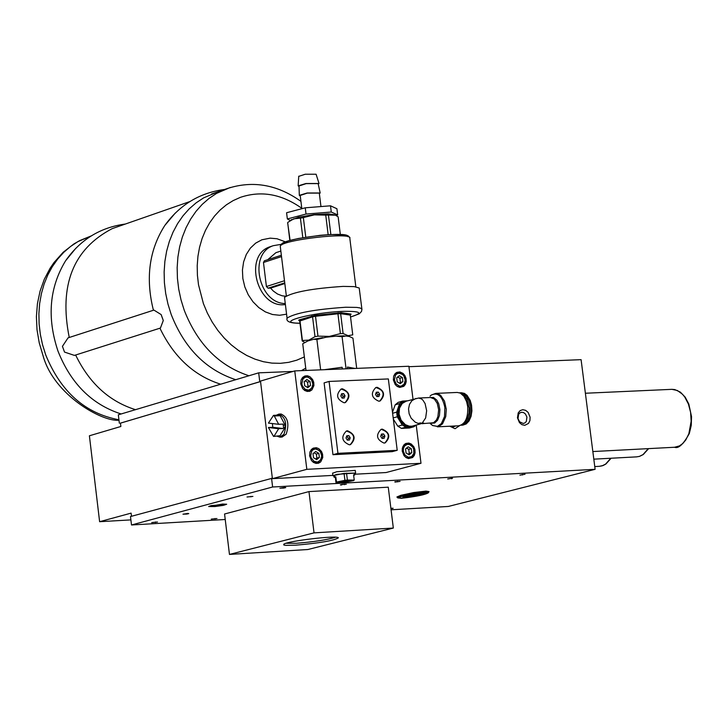 <?xml version="1.0" encoding="UTF-8"?>
<svg xmlns="http://www.w3.org/2000/svg" width="728" height="728" viewBox="0 0 728 728"><rect width="100%" height="100%" fill="white"/><g stroke="black" fill="none" stroke-linecap="round" stroke-linejoin="round"><path stroke-width="1.09" d="M300.2 195.45L307.353 193.102L319.301 193.102L320.921 206.242M300.264 195.987L299.317 195.359L307.134 193.002L320.174 192.984L319.365 193.639M299.026 185.968L306.188 183.62L318.136 183.611L320.138 192.802M299.044 186.505L298.161 185.858L305.969 183.511L319.01 183.492L318.254 184.148M298.726 176.367L305.232 174.238L316.098 174.229L318.955 183.31M290.281 220.548L287.351 218.955L306.024 214.041L331.276 212.03L337.674 214.924L335.999 215.479M337.674 214.924L336.909 208.736L330.503 205.806L305.26 207.808L286.586 212.74L287.351 218.955M331.276 212.03L330.503 205.806M306.024 214.041L305.26 207.808M397.188 381.8L396.696 377.796L399.299 375.675L402.402 377.559L402.903 381.554L400.3 383.683L397.188 381.8M399.308 383.083L402.903 381.554M400.4 382.273L399.909 378.278L402.402 377.559M399.909 378.278L397.634 377.031M304.668 385.749L304.168 381.7L306.843 379.561L310.01 381.454L310.51 385.503L307.835 387.651L304.668 385.749M306.87 387.078L310.51 385.503M308.035 386.222L307.534 382.182L310.01 381.454M307.534 382.182L305.178 380.899M380.726 436.3L381.499 434.061L383.574 433.961L384.885 436.09L384.12 438.32L382.036 438.429L380.726 436.3M382.455 438.402L383.083 436.582L381.354 434.48M384.885 436.09L383.083 436.582M383.574 433.961L381.772 434.452M381.099 429.329C389.225 431.986 390.472 436.527 384.848 442.961L384.02 443.079C376.549 439.676 375.566 435.098 381.09 429.338L382.291 429.12C389.771 432.532 390.745 437.119 385.194 442.861M340.822 395.977L341.596 393.748L343.698 393.657L345.017 395.795L344.235 398.025L342.142 398.125L340.822 395.977M342.597 398.098L343.225 396.314L341.45 394.194M345.017 395.795L343.225 396.314M343.698 393.657L341.905 394.166M341.104 389.034L342.406 388.788C349.904 392.183 350.905 396.769 345.409 402.548L344.135 402.784C336.636 399.408 335.626 394.822 341.104 389.034C349.322 391.573 350.632 396.114 345.054 402.648L345.036 402.657M277.231 436.254L279.907 437.146L283.956 434.307C287.36 424.014 285.667 417.281 278.888 414.114L276.24 415.251M280.153 415.715L274.292 415.988L273.501 415.379L279.361 415.106L280.153 415.715L285.076 425.052L285.058 427.554L280.034 435.717L273.564 436.436L280.034 435.717M281.008 414.023L281.081 414.014C287.86 417.18 289.553 423.914 286.149 434.207L282.1 437.037L279.98 437.137M272.399 423.56L272.791 427.3L268.395 427.509L278.651 428.728L283.046 428.519L283.592 427.627L283.074 424.096L278.678 424.306L268.423 423.095L273.501 415.379M283.046 428.519L272.791 427.3M278.651 428.728L274.183 435.999M274.292 415.988L278.678 424.306M268.395 427.509L273.564 436.436M420.811 422.913L418.919 423.214M415.906 398.434L411.857 400.737L409.491 404.359L408.535 408.954L409.136 413.795L411.156 418.191L415.224 422.167L418.145 423.387L423.741 423.086M418.145 423.387L423.751 423.168M414.314 425.598L410.164 426.89L405.341 425.825L401.155 422.386L398.425 417.253L397.706 411.447L399.135 406.124L402.42 402.338L407.425 400.828M405.505 401.365L401.328 403.658L398.635 408.089L398.016 413.713L398.534 416.625L399.581 419.383L403.012 423.896L405.214 425.407L410.019 426.562L412.366 426.135L408.417 426.426L403.294 424.014L400.282 420.447L398.462 415.934L398.161 410.674L399.49 406.269L402.165 402.984L405.514 401.365M392.492 412.285L395.177 404.823L398.207 402.347L402.639 401.092L399.608 403.576L396.66 412.139L397.242 416.798L402.275 424.997L405.887 427.163L413.85 426.781L416.134 425.097M413.85 426.781L409.4 428L401.447 428.382L397.843 426.217L393.338 419.146M407.489 400.81L402.639 401.092M395.177 404.823L399.608 403.576M396.66 412.139L392.61 413.267M393.193 417.927L397.242 416.798M401.447 428.382L405.887 427.163M402.275 424.997L397.843 426.217M461.734 394.003L464.61 396.014L466.976 399.481L469.178 408.135L469.041 412.876L467.558 418.545L465.601 421.785L463.117 423.814M459.568 392.792L462.99 393.411L466.521 396.514L468.577 400.227L470.151 406.388C470.725 417.362 467.831 423.632 461.47 425.216L461.07 425.216M429.829 397.543L433.469 397.433L436.836 400.182L438.711 403.785L439.894 409.682L439.457 415.479L437.583 420.238L434.634 423.032L431.022 423.25M430.057 396.141L431.295 395.04C437.928 392.037 442.46 396.205 444.872 407.544L444.499 416.571L441.35 423.614L437.455 426.335L432.605 425.534L430.102 423.296L431.276 424.533M457.211 392.438L460.314 393.111L463.936 396.296L466.593 401.601L467.667 406.452C468.259 417.717 465.283 424.16 458.758 425.789L437.337 426.826M354.636 473.546L355.601 473.018L337.1 474.347L332.896 475.684L333.97 476.094M334.106 477.259L333.897 475.52L334.543 475.311L344.071 473.382L354.218 473.118L354.809 474.911L353.59 474.856L354.236 480.08L336.445 482.063L335.799 476.84L334.106 477.259L335.344 477.331L335.981 482.555L353.708 480.134M332.596 473.209L336.782 471.735L355.273 470.415L355.583 472.882M353.635 475.238L354.809 474.929M335.854 477.277L335.344 477.331M353.762 480.562L345.281 482.273L335.981 482.555M346.528 473.109L347.392 480.08L354.236 480.08M347.392 480.08L344.926 480.353L344.071 473.382M336.445 482.063L344.926 480.353M332.86 475.402L272.409 478.66L260.488 381.081L294.749 370.907L306.825 469.323L420.993 463.281L416.225 425.07M413.004 399.262L408.881 366.248L294.749 370.907M354.727 474.228L386.067 472.545L420.993 463.281M300.755 383.884L301.046 380.234L302.302 377.823L304.85 376.003L307.362 375.766L309.873 376.685L312.576 379.47L313.732 382.309L313.914 385.567L311.921 389.88L309.8 391.218L307.289 391.446L304.786 390.517L302.657 388.57L300.755 383.884M402.229 451.142L402.338 448.148L403.803 445.008L405.805 443.452L408.817 443.061L411.22 443.998L413.804 446.728L414.914 449.495L415.096 452.761L414.259 455.501L412.576 457.539L408.481 458.567L406.088 457.621L404.049 455.71L402.229 451.142M393.366 379.952L393.648 376.321L394.876 373.928L396.824 372.372L399.845 371.935L403.03 373.4L404.914 375.603L406.042 378.405L406.233 381.636L405.423 384.32L403.794 386.341L399.736 387.423L397.297 386.486L395.222 384.566L393.366 379.952M309.6 455.892L309.91 452.17L311.211 449.722L313.249 448.13L316.325 447.711L318.8 448.648L321.448 451.406L322.577 454.217L322.759 457.512L320.693 461.898L318.5 463.226L316.016 463.408L313.55 462.462L311.466 460.524L309.6 455.892M272.409 478.66L306.825 469.323M356.693 368.377L352.944 338.156L349.203 336.445L345.946 335.999L348.812 336.391M347.647 368.75L347.438 367.049L355.064 368.45M346.064 368.814L342.087 336.673L345.946 335.999M324.233 369.706L342.133 367.258L342.342 368.969M342.087 336.673L335.999 336.163L326.026 337.237L332.669 336.491M320.639 369.851L316.889 339.494L326.026 337.237M316.889 339.494L313.659 339.275L307.789 340.995L311.52 339.858M307.789 340.995L302.739 343.78L306.015 370.452M284.575 297.916L284.502 297.324C292.756 292.083 312.294 288.443 343.134 286.395L354.19 286.614L359.213 288.015L361.871 308.872M277.259 252.243L275.885 252.698L267.777 259.678M264.419 260.779L263.472 262.49L266.412 286.514L268.059 288.179L270.589 288.106L273.328 291.045L277.523 294.021L282.082 295.777L285.576 296.223M290.827 220.211L298.489 217.235L313.632 214.669L328.273 213.841L334.452 214.796M341.241 312.667L315.269 315.315L299.035 319.901L299.981 320.711L302.411 340.504L308.89 340.094L315.006 336.673L312.567 316.826L315.515 316.289L317.963 336.145L329.365 336.391L340.395 333.633L337.938 313.786L340.649 313.686L343.097 333.533L348.121 335.699L352.762 334.862L350.305 315.088L351.078 314.096L341.241 312.667L340.649 313.686L350.305 315.088M304.513 342.251L302.184 340.931L299.772 321.021L312.567 316.826L311.848 315.943M343.097 333.533L340.395 333.633M317.963 336.145L315.006 336.673M289.835 240.486L287.706 222.814M287.66 222.832L290.108 240.413M302.812 237.656L300.409 218.145L293.775 218.809L287.888 222.331M300.409 218.145L303.358 217.581L305.769 237.164M328.155 234.671L325.744 215.124L314.369 214.851L303.358 217.581M325.744 215.124L328.446 215.06L330.858 234.534M340.322 234.48L338.138 216.808L335.362 215.16L328.446 215.06M284.83 283.556L270.589 288.106M315.269 315.315L315.515 316.289L337.938 313.786L338.101 312.776M299.035 319.901L298.771 320.42L299.79 321.157M281.063 244.362L273.264 245.691C248.184 253.653 258.504 303.421 285.267 303.549M271.735 246.191L269.906 246.801C242.997 255.437 257.394 309.118 285.385 304.531M285.485 241.878L277.04 238.757L270.152 238.147L261.88 239.785L255.674 243.125L250.396 248.084L246.31 254.436L243.616 261.862L242.433 270.015L242.843 278.487L244.817 286.887L248.257 294.785L252.998 301.801L258.804 307.598L265.392 311.903L272.445 314.496L279.616 315.269L286.568 314.178M217.845 191.828L203.549 197.916L196.069 202.885L189.189 208.872L183.01 215.806L177.596 223.614L173.027 232.187L169.351 241.432L166.621 251.224L164.874 261.452L164.128 271.99L164.401 282.71L165.693 293.457L167.977 304.122L171.226 314.56C184.484 348.221 205.997 369.933 235.754 379.697M159.923 328.201C173.865 357.093 194.112 375.757 220.675 384.211M175.239 213.104L164.837 225.425C149.195 249.886 145.382 278.16 153.417 310.255M118.437 226.453L112.212 228.619C73.118 249.04 58.795 285.321 69.251 337.474M75.63 355.018C89.326 383.256 109.282 401.474 135.508 409.673M75.921 248.148L65.602 260.761C49.386 287.46 46.82 317.508 57.912 350.905C70.725 383.319 91.628 404.277 120.621 413.795L121.176 413.959L120.621 413.795M162.189 317.554L163.29 320.493L160.442 328.037L74.42 355.401L64.528 352.088L62.435 346.337L68.05 337.865L153.936 310.092L161.152 314.587L162.189 317.554M163.29 320.493L161.152 314.587M459.596 425.689L455.027 428.719L449.804 426.226M450.969 426.162L453.462 426.854L455.737 425.935M524.779 425.316L521.93 424.679L519.446 422.613L517.453 417.808L518.218 412.876L520.147 410.601L522.795 409.7L525.643 410.346L528.119 412.403L530.111 417.208L529.92 420.62L528.51 423.423L524.779 425.316M523.195 423.469L524.952 422.913L526.317 421.476L526.935 417.08L525.398 413.959L523.687 412.649L521.767 412.248L520.001 412.812L518.636 414.25L518.027 418.646L519.565 421.767L523.195 423.469M408.936 366.703L581.09 359.659L595.113 469.314L448.311 506.46L391.063 509.809M452.534 478.205L447.729 478.979L452.534 478.205M451.651 478.305L451.715 478.796M224.151 505.141L209.063 506.37L211.156 505.605L226.253 504.386L224.151 505.141M218.573 505.032L218.627 505.532L214.733 505.669L219.61 504.923L220.584 505.077L218.627 505.532M186.787 513.559L186.85 514.05L182.965 514.195L187.797 513.458L188.779 513.604L186.85 514.05M391.145 508.235L390.936 508.726M390.872 508.262L393.138 508.262L391.209 508.699M283.711 487.542L283.774 488.06L279.852 488.197L284.83 487.432L285.786 487.596L283.774 488.06M335.499 537.219C327.218 539.821 314.15 541.841 296.305 543.279L286.077 543.288M295.568 545.199C319.528 543.106 333.788 540.649 338.365 537.837C338.311 534.998 286.914 541.04 283.738 544.271L283.865 545.035L285.795 545.363L295.568 545.199M307.908 549.513L229.466 554.427L314.032 532.869L393.329 528.055L307.908 549.513M314.032 532.869L308.963 491.591L224.561 514.004L229.466 554.427M308.963 491.591L388.261 487.178L393.329 528.055M225.234 519.501L131.504 524.979L130.494 516.552L272.354 478.223M417.371 494.303L408.726 495.331L420.129 494.321M413.486 494.503L415.124 494.421M415.142 494.521L416.043 494.121M418.363 493.912L408.954 495.295L417.972 494.849L419.892 494.358L412.503 494.74L421.776 493.866L423.842 493.338L418.327 493.63M418.8 493.675L424.133 493.293M408.726 495.331L418.8 493.711M409.919 496.405L417.499 495.004L405.405 496.187L402.839 496.851L408.872 497.224L411.229 496.614M405.478 496.196L403.039 496.824L408.899 497.188L411.029 496.642L409.163 496.569L417.217 495.049L405.478 496.196M409.163 496.569L409.1 496.032M409.127 496.269L408.899 497.188M408.799 496.36L408.071 496.296M402.839 496.851L405.387 496.023L416.507 494.931M401.392 498.307L397.852 497.87C405.369 494.649 415.524 492.92 428.328 492.701C425.662 494.612 416.689 496.478 401.392 498.307L401.374 498.134C416.662 496.314 425.643 494.439 428.31 492.528L428.328 492.701M397.843 497.879L401.374 498.134M401.301 498.325L397.679 497.888C405.205 494.649 415.479 492.911 428.492 492.674C425.862 494.594 416.798 496.478 401.301 498.325M428.492 492.674L428.392 491.837C415.37 492.073 405.096 493.812 397.579 497.06L397.606 497.242M428.437 492.219L429.019 491.764C419.346 491.327 408.654 493.12 396.951 497.133L397.643 497.561M396.933 496.96L400.901 495.304L413.677 492.556L425.935 491.1L429.01 491.582M406.078 496.141L409.427 495.95L406.097 496.259M131.504 524.979L272.618 486.996L595.113 469.314M519.901 475.166L525.034 474.256L519.901 475.166M394.931 482.063L400.082 481.381L394.894 481.763M341.569 485.021L340.367 484.894L342.16 484.439L346.337 484.229L341.514 484.602M247.029 497.006L252.916 496.405L247.029 497.006M151.706 522.586L157.485 522.003L151.706 522.586M211.247 519.119L216.962 518.536L211.247 519.119M222.613 504.049L208.663 506.533L215.097 506.524L223.268 505.387L226.681 504.24L222.613 504.049M271.553 478.269L272.618 486.996M260.551 381.563L120.457 423.123L120.857 426.481L89.398 435.781L99.618 521.703L130.894 519.892M131.477 516.288L131.095 513.131L99.618 521.703M260.542 381.508L120.466 423.15M119.347 423.196L118.336 414.805L258.677 372.845L259.741 381.545M292.947 371.444L258.677 372.845M214.997 518.491L215.06 518.973M155.519 521.949L155.583 522.44M250.869 496.36L250.933 496.869M344.49 484.184L344.553 484.693M397.579 481.299L397.652 481.845M522.349 474.447L522.422 475.002M397.215 450.304L392.201 451.66L332.96 454.7L324.106 382.892L329.074 381.445L337.938 453.335L397.215 450.304L388.343 378.933L329.074 381.445M377.095 387.287C384.539 390.681 385.531 395.249 380.071 401.001L378.824 401.228C371.38 397.852 370.379 393.284 375.821 387.524L377.095 387.287M347.593 430.803C355.127 434.216 356.101 438.82 350.523 444.599L349.322 444.817C341.796 441.423 340.804 436.818 346.364 431.022L347.593 430.803M332.96 454.7L337.938 453.335M346.382 431.022C354.572 433.651 355.837 438.211 350.177 444.699L350.523 444.599M375.839 387.514C383.974 390.09 385.267 394.612 379.725 401.101L379.707 401.101M375.53 394.449L376.303 392.228L378.378 392.137L379.688 394.267L378.924 396.487L376.84 396.578L375.53 394.449M377.268 396.56L377.887 394.776L376.149 392.665M378.378 392.137L376.576 392.647M379.688 394.267L377.887 394.776M346.009 438.01L346.792 435.763L348.885 435.663L350.204 437.801L349.431 440.04L347.329 440.149L346.009 438.01M347.775 440.121L348.412 438.301L346.646 436.181M348.885 435.663L347.092 436.163M350.204 437.801L348.412 438.301M406.533 448.148L408.763 449.34L409.263 453.344L411.766 452.67L409.163 454.827L406.051 452.971L405.56 448.958L408.162 446.801L411.274 448.666L411.766 452.67M408.117 454.199L409.263 453.344M408.763 449.34L411.274 448.666M314.059 452.825L316.38 454.063L316.871 458.112L319.355 457.439L316.68 459.614L313.513 457.739L313.013 453.681L315.688 451.496L318.855 453.38L319.355 457.439M315.661 459.013L316.871 458.112M316.38 454.063L318.855 453.38M397.033 386.313L401.547 386.941L403.585 385.704L405.396 382.355L405.269 378.214L402.893 374.21L400.018 372.609L397.033 372.709L393.939 375.512M398.99 373.182L402.502 374.456L403.904 376.03L405.214 380.18L404.158 384.111L401.201 386.113L399.399 386.067L396.114 383.911L394.44 379.907L395.441 375.239L396.742 373.919L398.99 373.182M398.38 372.454L395.704 373.091M304.349 390.226L309.163 390.936C315.197 384.739 314.141 379.852 306.006 376.294L304.495 376.567L301.256 379.634M306.534 377.031L308.39 377.322L311.548 379.916L312.867 384.111L311.784 388.088L308.754 390.108L305.105 389.298L302.429 385.995L301.856 383.838L302.894 379.115L304.768 377.477L306.534 377.031M305.933 376.303L303.139 376.968M285.058 427.554L283.592 427.627M283.611 425.125L285.076 425.052M406.342 401.128L402.238 403.439L399.499 408.135L399.035 414.086L401.137 420.211L405.35 424.661L409.273 426.18L411.939 426.199L420.784 423.814M405.669 401.319L418.573 398.043L421.503 398.926L422.859 400.082L425.097 403.585L426.654 410.747L425.643 417.963L422.422 422.777M404.814 401.556L401.292 403.703L398.926 407.316L397.979 411.902L398.808 417.481L401.001 421.703L404.249 424.824L408.089 426.408L411.993 426.244M461.206 392.701L464.236 393.357L467.767 396.451L469.815 400.173L471.389 406.333C471.962 417.299 469.069 423.578 462.708 425.152L461.579 425.207M430.503 397.506L434.334 399.017L437.273 403.43L438.647 409.746L437.892 416.689L436.4 420.029L433.524 422.75L421.885 423.687M431.295 395.04L435.79 393.393L437.792 393.666L440.668 395.359L444.499 401.092L446.282 409.309L445.736 416.653L442.515 423.851L438.538 426.626L432.605 425.534M354.427 474.856L354.218 473.118M334.543 475.311L334.753 477.058M347.893 236.7C350.669 230.139 277.532 239.13 281.809 244.826M284.484 280.726L266.412 286.514M268.059 288.179L284.748 282.855M263.472 262.49L281.518 256.593M350.55 317.026L359.286 313.814L361.534 311.438L361.962 309.1L360.114 307.962L356.766 307.416L345.718 307.243C314.869 309.345 295.313 312.958 287.05 318.081L287.114 318.655M298.771 320.365L301.164 320.347M300 323.196C272.145 323.114 312.74 312.13 344.162 311.338C361.17 311.184 363.29 313.058 350.541 316.971M280.326 246.847L280.253 246.264C280.462 239.958 353.571 231.595 349.822 238.302L355.837 286.823M350.778 314.614L351.078 314.096M298.771 320.42L299.263 320.493M301.783 208.29C281.672 194.012 261.206 190.372 240.376 197.361L233.16 200.6L226.399 204.814L220.174 209.973L214.56 216.007L209.628 222.841L205.46 230.385L202.084 238.547L199.572 247.229L197.934 256.32L197.215 265.693L197.406 275.239L198.517 284.83L203.421 303.649L207.38 313.113L212.212 322.085L217.854 330.439L224.215 338.047L231.213 344.817L238.739 350.632L246.683 355.437L254.946 359.141L263.399 361.716L271.917 363.117L280.398 363.327L288.697 362.344L296.724 360.196L304.349 356.911M230.266 187.469L216.607 193.366L209.118 198.353L202.229 204.359L196.041 211.311L190.627 219.137L186.049 227.737L182.373 237.01L179.643 246.828L177.896 257.093L177.159 267.667L177.432 278.414L178.724 289.198L181.017 299.9L184.284 310.374C197.579 344.144 219.137 365.938 248.958 375.757M91.282 235.872L77.896 241.641L70.534 246.492L63.755 252.334L57.658 259.086L52.307 266.675L47.784 275.002L44.144 283.984L41.423 293.484L39.667 303.403L38.893 313.622L39.121 323.996L40.34 334.407L42.543 344.726L45.691 354.827C60.779 391.837 85.194 413.486 118.937 419.765M688.852 433.752L685.794 439.93L682.828 443.479L679.452 445.909L674.547 447.256C678.469 448.894 683.392 444.308 689.325 433.497L691.254 425.389L691.527 416.625L688.815 404.022L685.166 397.115L680.38 392.137L674.82 389.589L671.917 389.334L677.404 390.499L682.5 394.267L684.757 397.033L688.388 403.995L690.599 412.312L691.163 421.194L688.852 433.752M671.726 389.344L585.385 393.247M610.801 458.249L605.623 464.082L602.156 465.829L599.417 466.311L603.212 465.474L605.887 464.027L611.129 458.231M648.302 448.63L643.015 454.591L639.457 456.374L636.654 456.866L639.594 456.356L643.27 454.536L648.639 448.612M405.76 457.402L410.283 458.121L412.257 456.993L414.396 452.643L413.886 448.539L411.911 445.445L408.526 443.634L406.015 443.789L402.848 446.573M407.243 443.57L404.677 444.153M403.303 451.087L403.485 448.23L404.686 445.891L407.261 444.371L409.664 444.581L412.767 447.119L413.704 449.094L413.841 453.389L411.72 456.565L408.262 457.23L404.977 455.091L403.303 451.087M313.049 462.116L317.872 462.935C324.06 456.729 323.05 451.824 314.833 448.221L313.468 448.466L310.146 451.515M314.769 448.23L312.094 448.848M310.701 455.837L311.739 451.096L313.076 449.74L315.379 448.967L318.964 450.232L320.393 451.815L321.721 456.019L320.629 460.014L317.599 462.08L313.95 461.288L311.275 458.003L310.701 455.837M301.811 208.508L300.182 195.277M299.017 185.786L299.317 195.359M298.735 176.203L298.161 185.858M401.146 387.059L399.827 387.433M308.736 391.063L307.38 391.455M278.888 414.114L281.081 414.014M405.705 401.31L404.85 401.547M460.078 392.756L464.346 393.338L467.085 395.359L470.243 400.482L471.553 405.187L471.908 410.883L471.062 416.334L469.105 420.866L466.22 423.951L462.708 425.152M418.573 398.043L430.494 397.506M435.79 393.393L457.321 392.438M332.896 475.684L332.578 473.073M309.345 391.346L309.8 391.218M313.732 339.257L322.659 337.656M344.235 335.836L335.999 336.163M275.885 252.698L280.844 251.069M264.319 260.815L281.354 255.246M284.502 297.324L287.05 318.081C285.913 321.549 290.245 323.278 300.054 323.25M286.332 295.786L280.253 246.264L281.126 244.29L288.306 240.932L298.28 238.502L320.32 235.29L330.403 234.553L344.044 234.78L348.339 235.945L349.759 237.728M302.211 340.804L299.681 320.911M291.737 219.501L290.381 220.484M289.871 240.477L287.687 222.677M269.906 246.801L273.264 245.691M301.401 370.643L305.733 368.159M300.928 201.356C276.458 183.929 251.014 179.971 224.615 189.471L211.539 194.021M112.212 228.619L189.817 201.583M118.983 420.202C102.411 422.131 53.672 395.031 43.025 355.583L39.23 342.833L37.01 329.757L36.4 316.616L37.428 303.649L40.076 291.118L44.308 279.252L50.068 268.304L53.999 262.544L63.163 252.288L73.847 243.971L79.68 240.613L91.164 235.945M224.661 189.453C199.772 192.72 179.834 204.714 164.837 225.425M65.602 260.761C80.353 239.639 100.264 227.4 125.334 224.042M592.838 451.551L674.547 447.256M594.758 466.566L599.417 466.311M593.811 459.159L636.654 456.866M416.416 493.702L416.471 494.157M397.679 497.888L397.579 497.06M409.9 458.221L408.554 458.576M317.472 463.044L316.089 463.418"/></g></svg>
